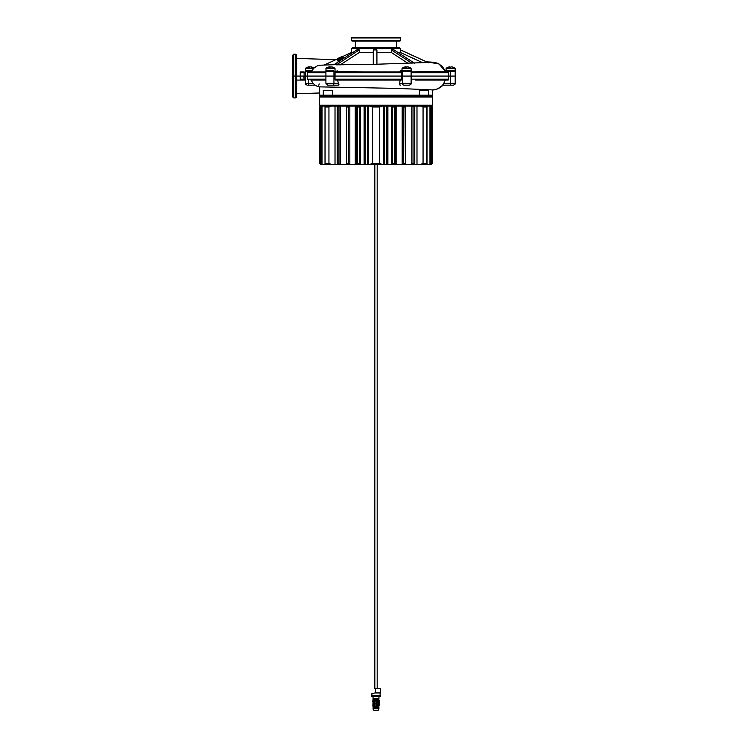 <?xml version="1.0" encoding="UTF-8"?>
<svg xmlns="http://www.w3.org/2000/svg" width="748" height="748" viewBox="0 0 748 748"><rect width="100%" height="100%" fill="white"/><g stroke="black" fill="none" stroke-linecap="round" stroke-linejoin="round"><path stroke-width="1.12" d="M379.47 163.466L382.228 164.373L369.774 164.373L372.541 163.466L379.47 163.466L379.47 107.02L382.228 106.113L379.47 107.02L372.541 107.02L369.774 106.113L382.228 106.113M319.564 105.206L432.447 105.206L431.54 106.113L432.447 107.02L432.447 163.466L431.54 164.373L432.438 163.466L432.438 107.02L431.502 106.113L320.471 106.113L319.564 107.02L319.564 163.466L320.471 164.373L319.564 163.466L319.564 107.02L320.471 106.113L319.564 105.206L319.564 97.006L432.447 97.006L431.54 96.099L320.471 96.099L319.564 97.006M430.68 164.373L429.904 164.373L431.007 163.466L430.68 164.373L431.502 164.373M430.68 106.113L431.4 107.02L429.904 106.113L430.68 106.113M431.418 107.011L431.418 163.485L431.4 107.02M429.904 164.373L420.685 164.373L423.059 163.466L426.528 163.466L426.902 164.373L426.528 107.02L423.059 107.02L420.685 106.113L426.902 106.113L426.528 107.02L426.902 106.113M420.685 164.373L411.765 164.373L413.055 163.466L414.476 163.466L414.523 164.373M405.388 164.317L402.144 164.373L403.387 163.466L405.051 163.466L405.388 164.317L405.051 107.02L403.387 107.02L402.144 106.113L405.36 106.113L405.051 107.02L405.388 106.169M396.749 106.113L396.749 164.373L402.144 164.373M396.749 164.373L395.58 164.373L395.58 106.113M394.916 164.373L391.391 164.373L392.532 163.466L394.355 163.466L395.58 164.373M394.916 106.113L394.355 107.02L392.532 107.02L391.391 106.113L394.916 106.113M394.935 106.169L394.355 107.02L394.355 163.466L394.935 164.317M391.391 164.373L386.819 164.373L386.819 106.113M384.481 106.113L384.481 164.373L386.819 164.373M384.481 164.373L382.228 164.373M383.743 106.113L383.743 164.373M369.774 164.373L368.268 164.373L368.268 106.113M368.268 164.373L367.53 164.373L367.53 106.113M365.192 106.113L365.192 164.373L367.53 164.373M365.192 164.373L364.117 164.373L364.117 106.113M360.62 164.373L357.086 164.373L357.647 163.466L359.479 163.466L360.62 164.373L364.117 164.373M360.62 106.113L359.479 107.02L357.647 107.02L357.067 106.169L360.62 106.113M357.067 164.317L357.647 163.466L357.647 107.02L357.067 106.169M356.431 106.113L356.431 164.373L357.086 164.373M356.431 164.373L346.642 164.373L346.95 163.466L348.615 163.466L349.858 164.373M349.858 106.113L348.615 107.02L346.95 107.02L346.614 106.169L349.858 106.113M346.614 164.317L346.614 106.169M340.247 164.373L337.488 164.373L337.526 163.466L340.247 164.373L346.642 164.373M340.247 106.113L337.526 107.02L337.488 106.113L340.247 106.113M337.451 164.317L337.451 106.169M335.02 106.113L335.02 164.373L337.488 164.373M331.327 106.113L328.942 107.02L325.483 107.02L325.1 106.113L331.327 106.113M322.098 164.373L320.602 163.466L322.098 164.373L325.1 164.373L325.483 163.466L328.942 163.466L331.327 164.373L325.1 164.373L325.1 106.113M335.02 164.373L331.327 164.373M322.098 106.113L320.583 107.011L320.583 163.485L320.602 107.02L322.098 106.113M321.331 164.373L320.499 164.373M411.765 106.113L414.523 106.113L414.476 107.02L411.765 106.113M414.56 106.169L414.56 164.317M411.765 164.373L405.36 164.373M428.23 96.099L428.716 90.639L419.609 90.639L419.609 95.192L432.353 95.192L431.446 96.099M418.216 96.099L419.609 95.192L332.393 95.192L333.786 96.099M332.393 90.639L332.393 95.192L323.286 95.192L323.286 90.639L332.393 90.639M323.772 96.099L323.286 95.192L319.648 95.192L320.565 96.099M292.795 90.237L292.795 86.104M292.795 85.945L292.795 76.072L293.702 76.072L292.795 76.072L292.795 55.128L293.702 54.221L293.702 97.923L292.795 97.006L292.795 76.072M328.204 67.152A7.256 6.573 90 0 1 328.868 66.965A7.284 7.284 0 0 0 326.091 68.246L325.913 70.611L333.253 70.611A0.907 0.701 90 0 1 333.954 71.518L333.954 76.072L335.011 76.072L335.011 79.166L401.676 79.166L401.676 76.072L402.443 76.072L333.954 76.072L333.954 83.355L338.61 83.355L338.966 84.281L338.255 85.178L332.561 85.178A1.823 1.393 -90 0 0 333.954 83.355L325.913 83.355L325.913 76.072L333.954 76.072L305.408 76.072L307.503 76.072L307.503 79.166L325.913 79.166M325.913 80.073L310.859 80.073M315.273 85.178L309.027 85.178A1.823 0.626 -90 0 1 308.4 83.355L308.4 80.073L307.503 79.166M309.962 85.178C316.17 85.178 303.753 85.178 309.962 85.178M318.545 85.178A1.823 0.626 90 0 0 319.144 83.841M300.257 76.072L300.257 71.883L300.257 76.072L296.619 76.072L296.619 97.006L295.712 97.923L295.712 54.221L296.619 55.128L296.619 76.072L295.712 76.072L300.761 76.072L300.257 79.98L300.257 76.67M300.761 79.166L303.707 79.166L304.109 80.073L300.257 79.98M300.257 71.883L304.109 71.883L304.118 76.072L304.118 79.166L303.707 76.072L300.761 76.072L300.257 71.976M313.188 83.355L305.408 83.355L305.408 76.072L304.118 76.072L304.118 72.79L300.761 72.79M305.408 79.166L304.118 79.166L304.109 80.073L305.408 80.073L301.781 80.073M316.741 80.073L324.567 80.073M324.997 80.073L325.474 80.26M404.088 85.178L409.296 85.178L404.088 85.178A1.823 1.646 -90 0 1 402.443 83.355L411.12 83.355L411.12 76.072L402.443 76.072L450.651 76.072L448.781 76.072L448.192 80.073M415.561 80.073L439.628 80.073M443.975 80.073L445.266 80.073L443.77 83.355L455.205 83.355C455.663 83.804 455.055 84.412 453.382 85.178L450.651 85.178L453.382 85.178M447.865 80.073L424.378 80.073M340.518 80.073L344.099 80.073M348.306 80.073L357.694 80.073M377.974 80.073L392.448 80.073M401.676 79.166L401.293 80.073L335.6 80.073L337.367 80.073L338.61 83.355M335.011 79.166L335.6 80.073M400.666 85.178A1.823 1.646 -90 0 1 399.46 84.599L400.152 80.073M448.781 76.072L450.651 76.072L450.651 85.178L442.582 85.178L443.77 83.355M450.651 76.072L455.205 76.072L450.651 76.072L450.651 71.518L445.079 71.518L444.808 70.611L450.651 70.611L450.651 71.518L455.205 71.518L454.298 70.611M444.854 80.073L445.593 80.073M320.238 86.88L397.001 88.386L432.344 89.919C435.009 90.377 441.385 87.581 442.788 85.178M296.619 75.473L296.619 80.073M295.712 76.072L293.702 76.072L295.712 76.072M406.08 76.072L410.689 76.072M332.561 85.178L328.372 85.178M330.466 85.178L333.58 85.178M338.255 85.178L334.393 85.178M400.507 85.178L399.46 84.599M305.408 80.073L296.675 80.073M311.411 71.518L308.4 71.518L308.718 70.611L311.879 70.611L305.408 70.611L305.408 68.601L313.365 68.601M445.088 70.611L442.031 66.142L437.702 63.281L433.803 62.252L426.556 61.841M444.808 70.611L438.945 63.917L430.025 62.421M343.949 57.633L337.329 60.84L343.949 57.923M340.723 59.718L342.257 59.223L339.732 59.7M341.733 59.148L340.714 59.55M342.743 57.774L342.659 57.147L342.032 58.419M340.293 59.129L339.873 58.868L340.779 58.251L337.834 59.251L342.659 57.147M342.509 57.474L340.247 59.008M340.658 58.559L337.844 59.485M340.368 58.138L339.788 58.297M338.077 58.924L339.816 58.353M339.704 58.11L341.023 57.456L339.592 58.4M338.068 59.148L337.984 58.896C337.526 58.438 347.072 54.828 340.256 58.092L337.853 59.148M342.556 57.194L340.293 58.176M342.631 56.278L337.993 58.587M338.049 58.353L340.985 57.007L338.049 58.353M338.049 58.438L341.219 56.951L338.049 58.409M338.657 58.129L338.171 58.372M341.35 56.96L339.527 57.764M339.667 57.736L342.827 56.222M340.723 59.672L342.257 58.999M343.023 58.662L343.818 58.307M373.271 64.693L376.917 64.225L376.917 49.91L373.271 49.91L373.271 64.3L336.432 64.842L359.274 49.91L356.796 49.91L334.272 64.496L336.852 64.468M376.001 47.779L399.675 47.779L400.582 48.685L351.42 48.685L352.336 47.779L376.001 47.779M408.071 63.346L391.344 52.51L376.917 52.51L376.917 49.91M391.344 52.51L391.344 49.91L412.008 63.29M414.514 63.215L394.018 49.91L391.344 49.91M422.826 62.767L400.432 52.51L398.029 52.51M400.432 52.51L400.432 49.91L428.52 62.776M400.582 48.685L400.432 49.91M352.766 52.51L351.42 52.51L351.42 48.685M373.271 52.51L359.274 52.51L359.274 49.91M334.272 64.496L336.432 64.842M359.274 52.51L340.256 64.861M373.271 63.926L373.271 56.642M376.917 64.721L376.917 64.225L430.446 62.383M376.917 52.51L376.917 62.439M338.115 61.196L339.19 60.279M342.163 58.952L344.052 58.12M342.706 56.698L341.714 57.035M342.07 56.829L342.678 56.549M342.257 59.223L344.052 57.886M339.835 59.943L337.657 60.784M339.77 59.793L339.199 59.962M342.808 58.456L342.163 58.802M304.109 71.883L304.118 72.79L305.408 72.79M333.954 76.072L333.43 76.072M445.079 71.518L411.12 71.883L447.8 71.883L448.716 72.79L448.716 76.072M403.266 70.611A0.907 0.823 90 0 0 402.443 71.518L400.068 71.518L400.76 70.611L411.12 70.611L411.12 68.601L402.013 68.601L402.013 70.611M401.648 72.79L335.048 72.79L335.637 71.883L401.265 71.883L401.648 76.072M363.004 71.883L325.913 71.518L326.82 70.611M335.048 72.79L335.048 76.072M337.077 70.611L337.507 71.518M308.513 71.883L325.913 71.883M355.337 47.779L355.337 41.037L351.971 41.037L400.04 41.037L400.582 37.942L351.42 37.942L351.971 37.4L400.04 37.4L400.582 37.942M340.714 58.391L341.322 58.335M340.836 58.709C339.611 59.111 339.611 58.999 340.836 58.372M446.098 70.611L455.205 70.611L455.205 68.601L446.098 68.601L446.098 70.611M452.942 67.152A7.19 1.823 117.5 0 0 452.933 67.152A7.19 1.823 117.5 0 0 452.559 67.152A7.256 6.956 90 0 0 451.409 66.881L451.016 66.881A7.256 2.048 -90 0 0 450.679 67.152A7.19 6.171 150.4 0 1 450.689 67.152A7.19 6.171 -150.4 0 0 449.389 67.152A7.256 2.048 90 0 1 449.726 66.881A7.256 6.956 -90 0 1 449.894 66.881L449.913 67.124M455.205 68.601L446.276 68.246A7.284 7.284 0 0 1 448.379 67.152A7.19 1.823 -117.5 0 1 448.379 67.152A7.256 6.956 90 0 1 449.511 66.881L449.735 67.133M455.027 68.246A7.284 7.284 0 0 0 452.933 67.152A7.256 6.956 -90 0 0 451.792 66.881L451.783 66.946M451.166 85.178C444.265 85.178 455.841 85.178 451.166 85.178M405.584 67.124L405.575 66.881A7.256 2.693 90 0 0 405.126 67.152A7.19 5.975 -143.3 0 1 406.379 67.152A7.256 2.693 -90 0 1 406.828 66.881L407.239 66.881A7.256 6.732 90 0 1 408.343 67.152A7.19 2.394 118.2 0 1 408.847 67.152A7.256 6.732 -90 0 0 408.38 67.011A7.256 6.732 -90 0 0 407.735 66.881L407.725 66.974M404.285 67.152A7.256 6.732 90 0 1 404.752 67.011A7.256 6.732 90 0 1 405.397 66.881L405.575 66.881M329.868 67.133L329.849 66.881A7.256 6.573 -90 0 0 329.288 66.993M326.091 68.246L334.842 68.246A7.284 7.284 0 0 0 332.065 66.965A7.256 6.573 -90 0 1 332.729 67.152A7.19 2.712 118.8 0 0 332.159 67.152A7.256 6.573 90 0 0 331.074 66.881L330.663 66.881A7.256 3.057 -90 0 0 330.158 67.152A7.19 5.844 -139.8 0 0 328.933 67.152A7.256 3.057 90 0 1 329.438 66.881L329.288 66.881A7.256 6.573 90 0 0 328.868 66.965M309.373 67.133L309.354 66.881A7.256 6.545 -90 0 0 308.784 67.002M313.973 67.993A7.284 7.284 0 0 0 311.523 66.955A7.256 6.545 -90 0 1 312.225 67.152A7.19 2.768 118.9 0 0 311.645 67.152A7.256 6.545 90 0 0 310.56 66.881L310.139 66.881A7.256 3.114 -90 0 0 309.625 67.152A7.19 5.816 -139.2 0 0 308.41 67.152A7.256 3.114 90 0 1 308.924 66.881L308.774 66.881A7.256 6.545 90 0 0 308.391 66.955A7.284 7.284 0 0 0 305.586 68.246L313.702 68.246M311.523 66.955A7.256 6.545 -90 0 0 311.14 66.881L310.99 66.881A7.256 3.114 -90 0 1 311.383 67.068M307.699 67.152A7.256 6.545 90 0 1 308.391 66.955M310.738 85.178C303.604 85.178 314.506 85.178 310.738 85.178M380.377 692.938L375.459 692.938L375.459 688.384L380.377 688.384L380.377 692.938M375.459 692.938L371.906 693.396L371.906 695.303M380.377 695.303L371.634 695.303L371.634 696.584L380.377 696.584L380.377 695.303M375.253 700.493L374.823 705.411L375.253 700.493M374.888 700.493L374.888 705.411M373.056 700.493L373.093 701.194M373.093 704.71L373.056 705.411M378.871 707.505L378.871 699.679L373.14 699.679L372.859 705.336M379.105 700.493L379.105 705.411L379.012 700.493M378.488 700.97L378.394 705.411L378.394 700.493M378.488 704.934L378.394 705.411M377.656 700.493L377.656 705.411M377.759 700.493L377.366 705.411L377.759 700.493M376.534 700.493L376.534 705.411M376.553 700.493L376.104 705.411L376.553 700.493M378.871 706.234L373.14 706.234L372.869 705.411L373.14 707.505M377.88 701.708L377.834 701.147L377.88 701.708M376.132 703.344L376.132 703.952M376.132 704.177L376.113 705.158M372.644 701.652L372.728 701.119L372.644 701.652M373.748 700.493L374.084 705.411L373.738 700.521M374.823 700.493L374.785 701.007L374.823 700.493M374.748 704.177L374.767 704.672L374.748 704.177M373.86 702.933L373.869 702.409M373.869 702.391L373.888 705.411M373.645 701.128L373.589 701.624M373.533 702.437L373.523 702.961M378.965 696.584L378.965 698.398L378.965 696.584L378.965 698.398L373.046 698.398L373.046 696.584M378.918 708.777L378.918 707.505L378.918 708.777A1.823 1.823 0 0 1 377.095 710.6L374.907 710.6A1.823 1.823 0 0 1 373.093 708.777L373.093 707.505L378.918 707.505L378.918 708.777L373.093 708.777M373.888 700.493L373.888 702.11M373.645 704.766L373.589 704.261M373.533 703.457L373.523 702.942M373.654 701.082L373.729 700.605M377.095 710.6L374.907 710.6L377.095 710.6M375.459 688.384L374.823 688.384L374.823 164.373M377.188 688.384L377.188 164.373M431.559 164.317L431.559 106.169M429.96 164.317L429.96 106.169M431.007 107.02L431.007 163.466M423.059 107.02L423.059 163.466M416.991 164.373L416.991 106.113M402.181 164.317L402.181 106.169M403.387 107.02L403.387 163.466M394.935 106.637L394.935 163.849M391.41 164.317L391.41 106.169M392.532 107.02L392.532 163.466M387.894 106.113L387.894 164.373M372.541 107.02L372.541 163.466M360.592 106.169L360.592 164.317M357.067 163.849L357.067 106.637M359.479 163.466L359.479 107.02M355.263 164.373L355.263 106.113M349.83 106.169L349.83 164.317M348.615 163.466L348.615 107.02M340.2 106.169L340.2 164.317M338.956 163.466L338.956 107.02M328.942 163.466L328.942 107.02M322.042 106.169L322.042 164.317M321.004 163.466L321.004 107.02M320.443 106.169L320.443 164.317M411.802 164.317L411.802 106.169M413.055 107.02L413.055 163.466M399.432 83.355L402.443 83.355L402.443 71.518L411.12 71.518L410.213 70.611M411.12 79.166L448.781 79.166M337.769 85.178A1.823 1.393 -90 0 0 338.966 84.281M448.716 72.79L411.12 72.79M325.913 72.79L307.559 72.79L308.475 71.883M305.408 76.072L305.408 71.518L308.4 71.883M351.971 41.037L351.42 40.495L400.582 40.495M404.752 67.011A7.284 7.284 0 0 0 402.19 68.246L411.12 68.601M325.913 68.601L335.02 68.601L335.02 70.611M432.447 107.02L432.447 163.466M427.005 106.581L427.005 163.906M405.491 106.59L405.491 163.877M394.972 106.412L394.972 164.036M357.039 106.45L357.039 164.074M346.511 106.609L346.511 163.906M337.236 106.74L337.236 163.756M325.006 106.581L325.006 163.906M414.766 106.74L414.766 163.756M432.447 105.206L432.447 97.006M305.408 83.355C304.95 83.795 305.549 84.402 307.232 85.178M411.12 83.355C411.578 83.813 410.97 84.421 409.296 85.178M455.205 83.355L455.205 71.518M442.807 85.178L437.617 88.9L432.353 90.031M319.648 92.986L296.619 93.752L319.648 92.986M295.712 97.923L293.702 97.923M325.913 83.355L327.736 85.178M319.667 86.908C315.918 86.413 313.085 84.141 311.177 80.073M319.648 86.899L319.648 95.192M432.353 89.91L432.353 95.192M342.771 56.184L340.966 57.016M396.664 47.779L396.664 41.037M400.582 49.91L428.062 62.533M351.42 52.51L342.883 56.437M338.096 58.634L324.342 64.954M295.712 54.221L293.702 54.221M335.796 59.69L296.619 58.391L335.796 59.69M411.12 71.518L411.12 76.072M325.913 71.518L325.913 76.072M307.559 72.79L307.559 76.072M311.252 71.883L313.646 68.311L317.255 65.908L319.658 65.235L334.001 64.721M305.408 71.518L306.315 70.611M351.42 40.495L351.42 37.942M410.942 68.246A7.284 7.284 0 0 0 408.38 67.011M380.096 692.938L380.096 695.303M372.869 700.493L373.14 698.398M378.871 699.679L378.871 698.398"/></g></svg>
